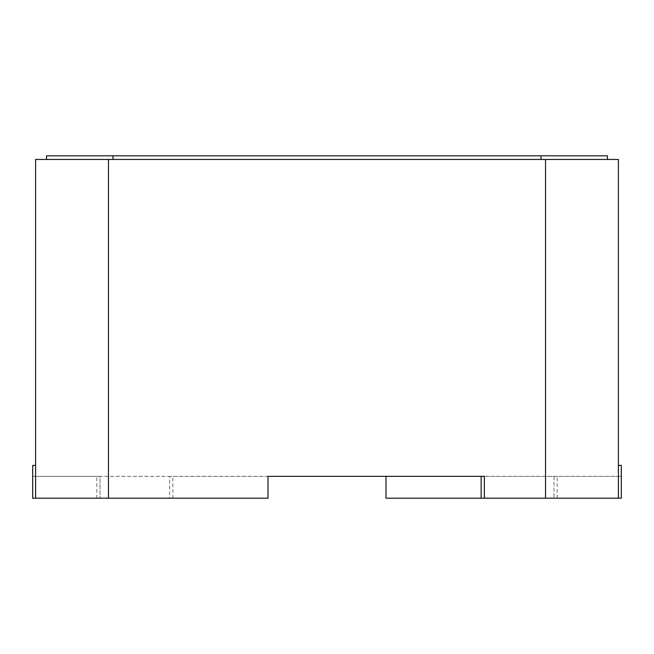 <?xml version="1.0" encoding="UTF-8"?>
<svg xmlns="http://www.w3.org/2000/svg" width="654" height="654" viewBox="0 0 654 654"><rect width="100%" height="100%" fill="white"/><g stroke="black" fill="none" stroke-linecap="round" stroke-linejoin="round"><path stroke-width="0.49" stroke-dasharray="3.27 2.45" d="M419.116 155.815L508.019 155.815L419.116 155.815M416.958 155.815L508.019 155.815L416.958 155.815M607.46 159.453L541.013 159.453L607.46 159.453L607.46 155.807L46.54 155.807L46.54 159.453L112.987 159.453L46.54 159.453M113.036 155.815C133.449 155.807 133.449 155.807 113.036 155.815C92.631 155.807 92.631 155.807 113.036 155.815M225.589 155.815L91.086 155.815L225.589 155.815M426.334 155.815L457.13 155.815L426.334 155.815M466.506 155.815L498.642 155.815L466.506 155.815M112.987 159.453L541.013 159.453L112.987 159.453L112.987 155.807M541.013 159.453L541.013 155.807M545.542 498.193L618.39 498.193L618.39 159.453L35.61 159.453L35.61 498.193L169.648 498.193L169.648 476.333L386.007 476.333L386.007 498.193L545.542 498.193L545.542 159.453M108.458 159.453L108.458 498.193M618.39 465.411L621.3 465.411L621.3 498.193L484.352 498.193L484.352 476.333L621.3 476.333L484.352 476.333M172.852 498.193L32.7 498.193L169.648 498.193L169.648 476.333L32.7 476.333L32.7 498.193L32.7 476.333L100.005 476.333L100.005 498.193L100.005 476.333L267.993 476.333L267.993 498.193L172.852 498.193L172.852 476.333M386.007 476.333L481.148 476.333M35.61 498.193L32.7 498.193L32.7 465.411L35.61 465.411M484.352 498.193L618.39 498.193M621.3 476.333L621.3 498.193L621.3 476.333M557.192 498.193L557.192 476.333M553.995 476.333L553.995 498.193L553.995 476.333M96.808 498.193L96.808 476.333"/><path stroke-width="0.98" d="M46.54 159.453L46.54 155.807L607.46 155.807L607.46 159.453M541.013 159.453L541.013 155.807M112.987 159.453L112.987 155.807M35.61 465.411L32.7 465.411L32.7 498.193L35.61 498.193L35.61 159.453L618.39 159.453L618.39 498.193L484.352 498.193L484.352 476.333L267.993 476.333L267.993 498.193L108.458 498.193L108.458 159.453M545.542 159.453L545.542 498.193M618.39 498.193L621.3 498.193L621.3 465.411L618.39 465.411M35.61 498.193L108.458 498.193M386.007 476.333L386.007 498.193L481.148 498.193L481.148 476.333L484.352 476.333M481.148 498.193L484.352 498.193"/></g></svg>
